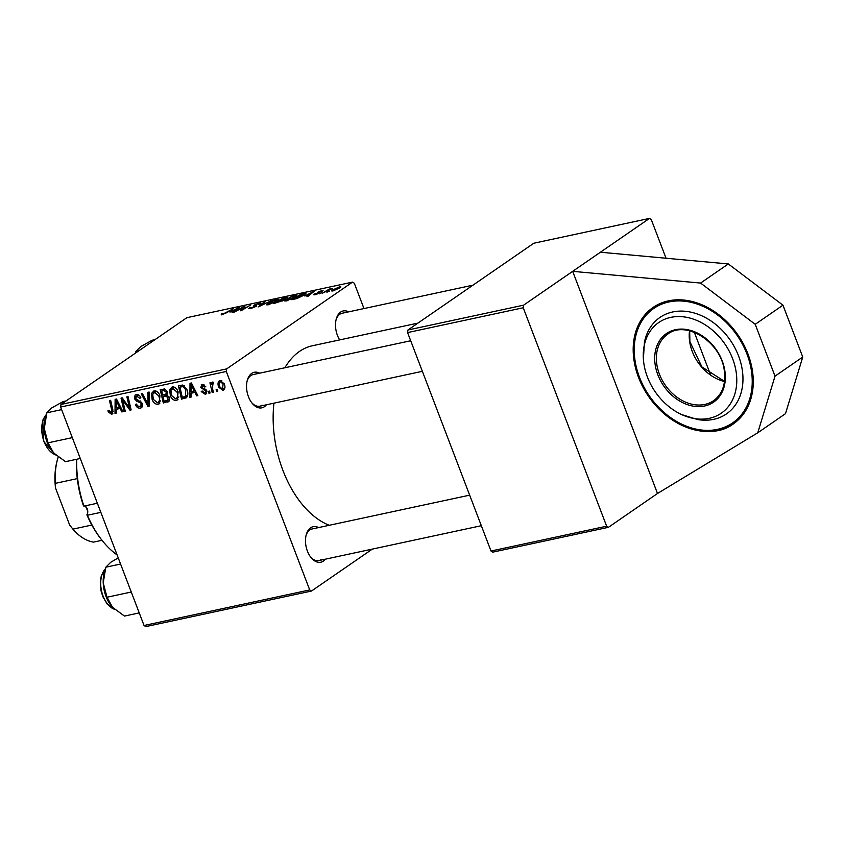 <?xml version="1.0" encoding="UTF-8"?>
<svg xmlns="http://www.w3.org/2000/svg" width="845" height="845" viewBox="0 0 845 845"><rect width="100%" height="100%" fill="white"/><g stroke="black" fill="none" stroke-linecap="round" stroke-linejoin="round"><path stroke-width="1.27" d="M668.479 300.852A70.705 54.238 55.4 0 1 743.494 344.137A70.705 54.238 55.4 0 1 733.344 423.863A70.705 54.238 55.4 0 1 717.965 430.443A70.705 54.238 55.4 0 1 642.95 387.158A70.705 54.238 55.4 0 1 653.101 307.432A70.705 54.238 55.4 0 1 668.479 300.852M266.407 404.787A18.178 11.112 -102.1 0 1 264.4 406.72A18.178 11.112 -102.1 0 1 252.063 403.139A18.178 11.112 -102.1 0 1 247.226 380.577A18.178 11.112 -102.1 0 1 251.683 373.395A18.178 11.112 -102.1 0 1 259.626 373.184M410.702 340.757L253.088 374.588A16.161 9.876 77.9 0 0 250.828 375.581A16.161 9.876 77.9 0 0 247.046 381.296M251.609 402.547A16.161 9.876 77.9 0 0 259.869 406.191A16.161 9.876 77.9 0 0 262.13 405.199M339.679 339.901A18.178 11.112 -102.1 0 1 336.194 319.241A18.178 11.112 -102.1 0 1 340.651 312.058A18.178 11.112 -102.1 0 1 348.605 311.858M472.968 285.166L342.067 313.263A16.161 9.876 77.9 0 0 339.796 314.255A16.161 9.876 77.9 0 0 336.025 319.97M325.367 559.179A18.178 11.112 -102.1 0 1 323.36 561.112A18.178 11.112 -102.1 0 1 311.023 557.531A18.178 11.112 -102.1 0 1 306.175 534.969A18.178 11.112 -102.1 0 1 310.633 527.787A18.178 11.112 -102.1 0 1 318.586 527.576M469.662 495.159L312.048 528.981A16.161 9.876 77.9 0 0 309.777 529.973A16.161 9.876 77.9 0 0 306.006 535.698M310.569 556.95A16.161 9.876 77.9 0 0 318.829 560.584A16.161 9.876 77.9 0 0 321.089 559.591M284.881 367.765A92.918 56.816 -102.1 0 1 299.489 351.425A92.918 56.816 -102.1 0 1 312.513 345.732L417.916 323.117M657.495 493.491L572.667 271.34L700.579 283.064L755.219 324.3L775.013 376.141L757.754 432.798L657.495 493.491L608.421 527.322L492.772 552.144L490.998 551.024L407.575 332.581L407.934 329.994L523.594 305.172L523.235 307.76L407.575 332.581M666.04 258.243L651.252 219.51L649.478 218.401L523.594 305.172M490.998 551.024L606.647 526.203L523.235 307.76M606.647 526.203L608.421 527.322M213.553 383.197L212.908 383.641L212.486 388.394L213.352 392.291L212.201 392.534L209.94 382.817L211.092 382.574L211.546 384.581L212.581 382.077L213.489 382.246L213.595 383.82L212.676 383.746L213.553 383.144M210.056 392.988L208.926 393.242L208.451 391.33L209.613 391.087L210.056 392.988M186.375 397.741L181.506 399.125L178.401 385.764L182.594 385.045L186.967 389.672C188.287 392.957 188.097 395.65 186.375 397.741L186.28 397.815M176.225 400.435C173.5 400.435 171.535 398.829 170.331 395.64L169.644 389.577L172.148 386.925C174.957 386.936 176.943 388.584 178.126 391.89L177.27 399.991L176.225 400.435L178.094 399.146M158.047 404.343C155.322 404.332 153.346 402.738 152.153 399.537L151.456 393.485L153.959 390.834C156.769 390.834 158.765 392.492 159.937 395.787L159.082 403.889L158.047 404.343L159.916 403.054M139.985 406.572L141.368 403.931L140.64 402.864L136.837 401.291L134.471 398.734L135.115 395.09L136.214 394.636C138.253 394.361 139.795 395.375 140.851 397.71L139.869 398.375L136.753 396.157L135.57 398.407L142.467 403.561L141.654 407.628L140.481 408.103C138.136 408.452 136.446 407.237 135.422 404.449L136.499 404.047L137.513 405.896L139.985 406.572L142.784 404.882M138.527 394.942L135.992 396.474L138.337 394.847M111.128 412.772L111.688 410.015L109.491 400.551L110.642 400.308L112.924 410.1L111.624 414.303L108.297 411.927L107.949 410.723L109.026 410.311L111.128 412.772L113.156 411.473M112.364 413.987L112.86 413.448M372.339 549.102L311.478 591.046L145.815 626.599L144.041 625.49L309.703 589.937L226.291 371.483L60.629 407.036L60.988 404.449L226.65 368.895L226.291 371.483M144.041 625.49L60.629 407.036M116.24 413.131L115.004 413.395L115.131 399.347L116.525 399.051L122.969 411.684L121.828 411.927L120.117 408.473L116.23 409.307L116.24 413.131M125.25 411.198L124.099 411.441L121.025 398.079L122.219 397.826L129.549 408.146L126.877 396.823L128.028 396.58L131.123 409.931L129.929 410.195L122.588 399.886L125.25 411.198M149.301 406.033L147.843 406.35L141.221 393.749L142.372 393.495L148.044 404.301L147.907 392.312L149.132 392.048L149.301 406.033M169.19 401.058L163.317 403.023L160.212 389.672L164.617 388.964L167.247 391.573L166.94 395.059L169.306 397.382C170.088 399.801 169.549 401.364 167.701 402.083L168.556 401.724M191.107 397.065L189.882 397.33L190.009 383.271L191.403 382.975L197.846 395.618L196.705 395.861L194.984 392.407L191.107 393.242L191.107 397.065M204.775 393.041L205.715 391.267L205.166 390.496L200.74 387.517L202.103 384.327L205.789 386.63L204.712 387.042L202.504 385.51L202.208 387.802L205.578 389.334L206.803 390.918L206.169 393.823L205.166 394.224L201.237 391.615L202.24 391.034L204.775 393.041L207.004 391.657M201.3 384.644L202.103 384.327M203.962 384.507L202.113 385.669L203.856 384.464M217.735 391.351L216.595 391.594L216.13 389.693L217.292 389.439L217.735 391.351M224.305 389.46L222.922 390.411L218.781 387.242C217.418 383.979 217.852 381.718 220.08 380.461L224.242 383.831C225.52 386.978 225.076 389.175 222.922 390.411L223.661 390.105M219.193 380.831L220.08 380.461M283.455 300.408L273.6 303.619L282.917 298.084L287.11 297.239L283.783 300.155M287.321 297.789L287.11 297.239L286.93 298.084M305.457 294.208L305.129 293.363L304.58 294.884L296.965 298.528L291.789 299.721L301.105 294.176L305.922 293.511M315.291 294.725L314.52 293.965L318.354 293.352L317.646 292.275L321.575 290.701L322.515 291.282L318.903 291.958L319.959 292.507L319.547 293.067L315.291 294.725M313.738 294.757L314.414 294.039L314.72 294.831M315.745 293.659L316.125 294.514M318.005 292.951L317.646 292.275L317.9 292.951M323.075 290.659L322.515 291.282M318.576 292.233L319.347 293.194M321.67 292.803L319.209 293.838L321.67 292.803M326.381 291.261L322.484 293.13L329.254 289.096L330.406 288.853L329.001 289.687L332.634 288.42L326.381 291.261M221.749 314.794L221.158 314.139L221.939 313.653L223.175 313.337L222.7 314.182L233.347 308.721L226.523 312.777L221.749 314.794L221.158 314.139L221.432 314.858M222.425 313.812L222.826 314.509M229.903 312.037L239.23 307.453L233.262 312.28L232.111 312.523L233.78 311.203L229.903 312.037M363.973 308.552L354.308 283.244L352.534 282.124L186.872 317.678L60.988 404.449M352.534 282.124L226.65 368.895M339.943 287.839L333.046 290.912C331.409 291.187 331.219 290.881 332.497 290.004L339.563 286.846C341.179 286.592 341.306 286.92 339.943 287.839L339.563 286.846C341.179 286.592 341.306 286.92 339.943 287.839M333.046 290.912C331.409 291.187 331.219 290.881 332.497 290.004L332.856 290.955M329.349 291.155L326.878 292.19L329.349 291.155M271.826 300.461L258.126 306.946L263.925 302.151L265.077 301.908L260.102 306.017L271.826 300.461M250.162 307.981L255.021 306.65L253.69 306.017L254.039 305.172L259.077 303.154C260.978 302.785 261.316 303.049 260.112 303.957L258.728 304.369L258.169 303.756L255.222 304.897L256.236 306.355L250.606 308.605L248.662 308.678L249.75 307.591L250.976 307.284L250.395 308.647M253.69 306.017L254.039 305.172L254.387 306.091M260.82 303.123L260.112 303.957M258.929 304.316L258.169 303.756M255.222 304.897L255.338 306.217M256.468 306.186L256.162 305.383L256.236 306.355M241.269 308.404L234.392 312.037L243.73 306.492L244.923 306.228L241.712 309.925L250.733 304.982L241.416 310.527L240.212 310.791L243.392 307.105L241.269 308.404M304.77 295.961L314.097 291.388L308.129 296.215L306.988 296.458L308.657 295.137L304.77 295.961M295.454 296.922L286.349 300.936L284.575 300.904L290.627 296.912L295 295.444L296.827 295.486L295.454 296.922M277.276 300.82L268.171 304.834L266.386 304.813L272.449 300.82L276.822 299.341L278.649 299.394L277.276 300.82M649.478 218.401L533.829 243.223L407.934 329.994M710.55 374.789L694.315 332.296M329.275 525.284A92.918 56.816 -102.1 0 1 273.949 403.171M309.703 589.937L311.478 591.046M338.834 287.321L333.722 289.698L333.733 290.448L338.803 288.082L338.834 287.321L338.951 288.462M333.828 290.712L333.722 289.698M264.126 302.7L263.925 302.151M250.173 308.689L249.75 307.591M250.416 308.647L250.204 308.098M259.278 303.682L259.077 303.154M244.036 307.316L243.73 306.492M242.536 309.112L242.23 308.319M243.645 307.791L243.392 307.105M238.079 308.383L237.836 307.749M235.121 309.45L231.393 311.298L234.498 310.633L237.561 308.203L235.121 309.45M314.836 294.81L314.52 293.965M321.861 291.451L321.575 290.701M319.019 293.384L318.607 292.296M312.956 292.317L312.713 291.683M309.999 293.384L306.27 295.232L309.376 294.567L312.428 292.138L309.999 293.384M301.169 294.578L294.028 298.824L303.492 295.095L304.126 293.997L301.169 294.578M304.739 294.768L304.126 293.997M286.043 300.091L285.821 299.51M295.211 295.972L295 295.444M290.955 297.113L286.93 299.299C285.599 300.197 285.726 300.545 287.311 300.313L294.409 297.113C295.782 296.172 295.687 295.824 294.092 296.046L290.955 297.113M295.634 296.796L294.092 296.046M287.437 300.651L287.311 300.313C285.726 300.545 285.599 300.197 286.93 299.299M282.98 298.475L280.075 300.207L285.758 298.348L282.98 298.475M285.895 298.697L284.934 298.063M278.987 300.852L275.84 302.732L282.336 300.64L278.987 300.852M282.473 300.989L281.396 300.334M267.865 303.999L267.643 303.418M277.023 299.869L276.822 299.341M272.766 301.021L268.742 303.197C267.411 304.105 267.548 304.443 269.122 304.221L276.22 301.01C277.604 300.081 277.498 299.721 275.914 299.954L272.766 301.021M277.445 300.704L275.914 299.954M269.249 304.559L267.844 304.158L268.108 304.844M116.23 412.55L115.004 413.395M122.768 411.283L121.828 411.927M121.015 407.85L120.117 408.473M120.317 406.487L116.23 409.307M116.314 403.487L116.272 407.66L119.377 406.994L116.219 400.646L116.314 403.487M117.054 400.076L116.219 400.646M120.265 406.382L119.377 406.994M109.28 411.251L108.297 411.927M125.144 410.723L124.099 411.441M130.552 407.459L129.549 408.146M129.729 403.921L128.662 404.66M131.017 409.445L129.929 410.195M125.725 402.59L124.806 403.234M123.349 399.358L122.588 399.886M142.414 406.783L140.481 408.103M142.34 403.266L141.368 403.931M141.696 402.135L140.64 402.864M138.379 400.224L136.837 401.291M135.464 398.048L134.471 398.734M140.84 397.699L139.869 398.375M140.724 397.403L139.752 398.069M149.29 405.346L147.843 406.35M149.269 403.456L148.044 404.301M153.135 398.861L152.153 399.537M155.311 390.823L151.456 393.485M156.24 391.15L152.734 394.288L153.304 399.358L157.55 402.811L160.687 400.826M159.705 395.228L158.744 395.893L154.498 392.355L153.769 392.661L156.071 391.077M157.55 402.811C159.652 401.417 160.054 399.104 158.744 395.893M169.634 399.643L168.049 399.981M166.792 400.625L163.317 403.023M167.585 393.707L163.053 396.706L164.11 401.217L167.331 400.456L169.644 398.882M161.733 390.981L162.694 395.143L166.19 393.812L166.127 391.869L163.677 390.57L161.733 390.981L164.659 388.964M165.514 389.302L163.677 390.57M167.088 391.203L166.127 391.869M167.574 392.862L165.757 394.288L167.595 393.02M167.067 395.09L163.053 396.706M169.116 396.928L168.155 397.583L165.472 396.189M167.331 400.456L168.155 397.583M171.313 394.964L170.331 395.64M173.5 386.925L169.644 389.577M174.429 387.253L170.922 390.39L171.493 395.46L175.728 398.903L178.865 396.918M177.894 391.33L176.932 391.985L172.686 388.446L171.958 388.763L174.26 387.168M175.728 398.903C177.83 397.509 178.232 395.207 176.932 391.985M191.107 396.474L189.882 397.33M197.645 395.217L196.705 395.861M195.892 391.784L194.984 392.407M195.195 390.422L191.107 393.242M191.192 387.422L191.15 391.594L194.255 390.929L191.086 384.581L191.192 387.422M191.921 384L191.086 384.581M195.142 390.305L194.255 390.929M187.252 396.696L184.738 398.428M187.59 395.787L185.773 396.178L181.506 399.125M179.911 387.084L182.288 397.319L185.425 396.358L185.794 389.83L183.09 386.64L179.911 387.084L182.816 385.088M184.337 385.774L183.09 386.64M186.756 389.165L185.794 389.83M201.881 391.161L201.237 391.615M206.676 390.612L205.715 391.267M206.148 389.82L205.166 390.496M201.733 386.83L200.74 387.517M205.673 386.376L204.712 387.042M206.782 393.115L205.166 394.224M209.951 392.524L208.926 393.242M217.619 390.886L216.595 391.594M213.246 391.816L212.201 392.534M212.454 383.957L211.546 384.581M219.753 386.566L218.781 387.242M221.823 380.725L220.038 381.845L221.728 380.683M224.062 383.408L223.101 384.074L220.482 381.655C219.056 382.764 218.844 384.496 219.858 386.852L222.478 389.239L224.886 387.675M222.478 389.239L223.101 384.074M775.013 376.141L802.75 357.023L785.491 413.68L757.754 432.798M755.219 324.3L782.956 305.182L802.75 357.023M700.579 283.064L728.316 263.946L782.956 305.182M600.404 252.222L728.316 263.946M736.111 371.705A55.073 42.25 55.4 0 1 681.619 414.557A55.073 42.25 55.4 0 1 643.932 364.005A55.073 42.25 55.4 0 1 643.383 359.093A55.073 42.25 55.4 0 1 684.323 316.949A55.073 42.25 55.4 0 1 736.111 371.705M643.383 359.093L644.429 342.352A58.58 44.943 55.4 0 1 693.851 312.893A58.58 44.943 55.4 0 1 742.248 369.74A58.58 44.943 55.4 0 1 697.632 419.542L681.619 414.557M100.84 512.366L87.415 515.249A84.838 51.872 77.9 0 0 102.509 540.927A84.838 51.872 77.9 0 0 117.096 554.922M84.827 505.933A5.049 3.084 -102.1 0 1 87.225 508.87A5.049 3.084 -102.1 0 1 86.898 514.795L87.415 515.249M76.694 459.268A84.838 51.872 77.9 0 0 83.93 506.123L97.365 503.24M83.93 506.123L83.454 505.785A82.821 50.637 -102.1 0 1 76.43 459.321M102.509 540.927L101.611 539.807A82.821 50.637 -102.1 0 1 86.898 514.795M155.015 339.637L152.089 340.26L140.766 346.556L135.823 351.467L138.76 350.844M135.274 353.252L135.823 351.467M61.611 409.635L46.855 412.804L51.788 407.882L63.111 401.597L66.047 400.963M72.311 437.636L48.049 442.833L44.267 428.499L46.855 412.804M80.275 458.497L65.509 461.666L53.594 452.941L48.049 442.833M45.619 417.018L45.26 418.412A26.66 16.298 77.9 0 0 44.267 428.499A26.66 16.298 77.9 0 0 52.358 451.505A26.66 16.298 77.9 0 0 52.464 451.642M120.571 564.027L105.815 567.196L110.748 562.274L118.237 557.911M131.271 592.028L107.009 597.235L103.217 582.902L105.815 567.196M139.235 612.9L124.468 616.068L112.554 607.333L107.009 597.235M104.643 571.135L104.21 572.804A26.66 16.298 77.9 0 0 103.217 582.902A26.66 16.298 77.9 0 0 111.318 605.897A26.66 16.298 77.9 0 0 111.477 606.097M86.232 507.084A56.562 34.582 77.9 0 0 87.584 510.063M87.722 510.929A54.545 33.346 -102.1 0 1 85.641 506.472M102.002 540.282L93.531 542.099A54.545 33.346 77.9 0 1 72.902 529.128L69.67 525.072L55.527 488.051A52.517 32.11 -102.1 0 1 56.942 461.518L57.312 460.134A54.545 33.346 77.9 0 0 55.421 483.329L55.527 488.051M91.851 525.051L72.902 529.128M77.286 478.629L55.421 483.329M71.138 526.963A52.517 32.11 -102.1 0 1 70.938 526.72A52.517 32.11 -102.1 0 1 69.67 525.072M58.21 457.029A54.545 33.346 77.9 0 0 57.312 460.134M118.638 403.192L117.74 403.815M112.734 409.286L111.688 410.015M140.133 400.857L138.569 401.935M149.227 400.593L147.97 401.47M193.516 387.126L192.607 387.749M183.587 385.331L181.569 386.725M204.955 388.996L203.729 389.841M724.492 381.507A40.402 30.99 55.4 0 1 689.71 341.94A40.402 30.99 55.4 0 1 689.531 330.786M656.85 364.586A40.402 30.99 -124.6 0 0 679.412 398.893A40.402 30.99 -124.6 0 0 713.592 400.678C722.433 394.119 725.992 384.063 724.292 370.511C721.102 342.067 685.707 319.801 667.74 334.145A40.402 30.99 -124.6 0 0 656.85 364.586M724.841 370.765A41.616 31.92 55.4 0 1 696.016 406.498A41.616 31.92 55.4 0 1 655.202 364.945A41.616 31.92 55.4 0 1 684.027 329.201A41.616 31.92 55.4 0 1 724.841 370.765M635.07 360.794A69.491 53.309 -124.6 0 0 703.23 430.189A69.491 53.309 -124.6 0 0 751.374 370.501A69.491 53.309 -124.6 0 0 683.214 301.105A69.491 53.309 -124.6 0 0 635.07 360.794M46.285 414.62A22.223 13.583 77.9 0 0 43.201 419.87A22.223 13.583 77.9 0 0 55.474 454.79M105.245 569.012A22.223 13.583 77.9 0 0 101.59 591.183A22.223 13.583 77.9 0 0 114.424 609.182M339.542 287.353L339.774 287.955M254.926 305.214L255.296 306.196M318.576 292.275L318.998 293.395M286.022 300.25L286.286 300.947M185.425 396.358L187.759 394.752M724.514 381.359L701.931 366.952L689.9 341.676L689.668 330.817M653.745 306.999C637.848 318.914 631.437 336.764 634.51 360.54C640.109 409.899 701.318 448.896 733.988 423.419M259.869 406.191L422.373 371.314M481.333 525.706L318.829 560.584M46.359 414.367L42.757 420.187L43.444 441.164L55.654 454.948M114.614 609.351L112.364 608.421L107.23 604.112L102.868 596.75L101.051 590.93L100.28 582.163L101.252 576.005L105.319 568.759M70.938 526.72L71.413 527.301"/></g></svg>

